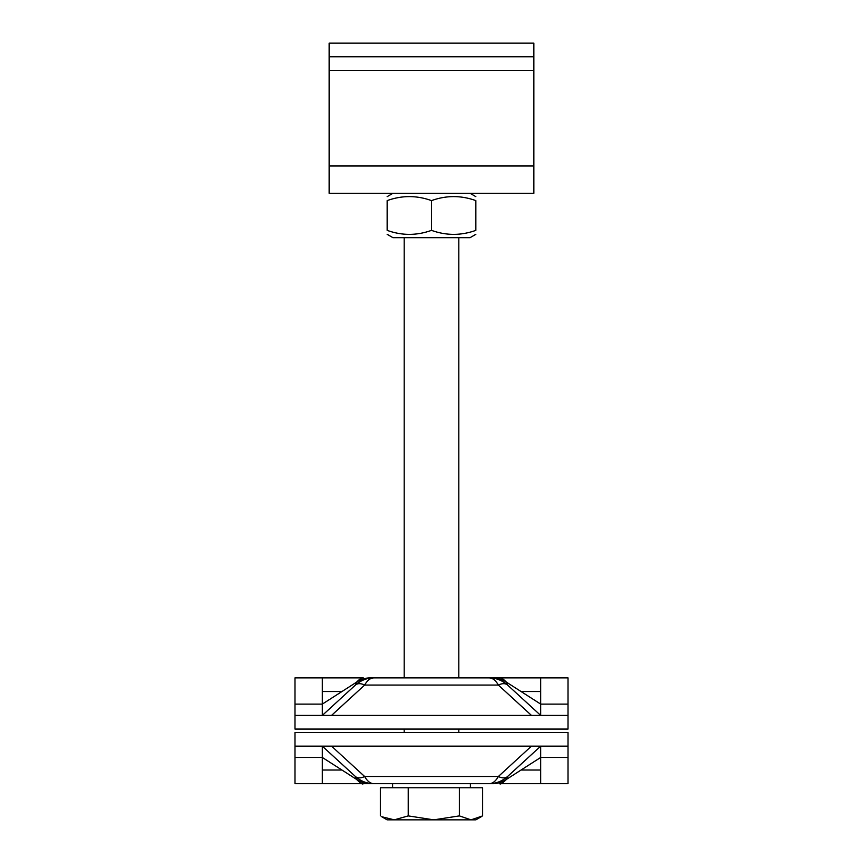 <?xml version="1.0" encoding="UTF-8"?>
<svg xmlns="http://www.w3.org/2000/svg" width="863" height="863" viewBox="0 0 863 863"><rect width="100%" height="100%" fill="white"/><g stroke="black" fill="none" stroke-linecap="round" stroke-linejoin="round"><path stroke-width="1.29" d="M533.873 56.796L533.873 43.15L329.127 43.15L329.127 56.796L533.873 56.796L533.873 193.301L329.127 193.301L329.127 56.796M521.069 770.023L540.702 770.023M322.298 770.023L341.931 770.023M392.6 787.768L392.6 783.68L370.292 783.68A27.303 25.545 -90 0 1 356.419 779.3C360.497 783.248 362.773 784.704 363.247 783.68L373.873 783.68C370.346 783.582 367.271 781.188 364.639 776.495A13.646 8.101 132.5 0 1 355.416 776.495L356.397 777.358C361.489 781.49 367.314 783.604 373.873 783.68L489.127 783.68C495.686 783.604 501.511 781.49 506.603 777.358L507.584 776.495A13.646 8.101 -132.5 0 1 498.361 776.495C495.729 781.188 492.654 783.582 489.127 783.68A27.303 27.303 0 0 0 507.584 776.495L540.702 746.139L540.702 783.68L499.753 783.68C500.227 784.694 502.493 783.237 506.581 779.3L507.584 776.495L540.702 746.139M322.298 746.139L355.416 776.495L356.419 779.3L322.298 757.444L322.298 746.139L355.416 776.495A27.303 27.303 0 0 0 373.873 783.68L373.873 783.68C367.562 783.669 361.737 781.565 356.397 777.358M506.603 777.358C501.263 781.565 495.438 783.669 489.127 783.68L492.708 783.68A27.303 25.545 -90 0 0 506.581 779.3L540.702 757.444L568.005 757.444L568.005 783.68L540.702 783.68M492.708 783.68L392.6 783.68M363.053 783.68L322.298 783.68L322.298 757.444L294.995 757.444L294.995 746.139L568.005 746.139L568.005 757.444M322.298 783.68L294.995 783.68L294.995 757.444M294.995 746.139L294.995 732.493L568.005 732.493L568.005 746.139M341.931 691.533L322.298 691.533M540.702 691.533L521.069 691.533M492.708 677.887A27.303 25.545 90 0 1 506.581 682.255C502.503 678.318 500.227 676.862 499.753 677.887L489.127 677.887C492.654 677.984 495.729 680.378 498.361 685.06A13.646 8.101 -47.5 0 1 507.584 685.06L506.603 684.208C501.511 680.066 495.686 677.962 489.127 677.887L373.873 677.887C367.314 677.962 361.489 680.066 356.397 684.208L355.416 685.06A13.646 8.101 47.5 0 1 364.639 685.06C367.271 680.378 370.346 677.984 373.873 677.887A27.303 27.303 0 0 0 355.416 685.06L322.298 715.427L322.298 677.887L363.247 677.887C362.773 676.872 360.507 678.329 356.419 682.255L355.416 685.06L322.298 715.427M540.702 715.427L507.584 685.06L506.581 682.255L540.702 704.111L540.702 715.427M506.603 684.208C501.263 680.001 495.438 677.887 489.127 677.887A27.303 27.303 0 0 1 507.584 685.06M499.753 677.887L462.212 677.887M356.397 684.208C361.737 680.001 367.562 677.887 373.873 677.887L370.292 677.887A27.303 25.545 90 0 0 356.419 682.255L322.298 704.111L294.995 704.111L294.995 677.887L322.298 677.887M370.292 677.887L400.788 677.887M499.947 677.887L540.702 677.887L540.702 704.111L568.005 704.111L568.005 715.427L294.995 715.427L294.995 704.111M540.702 677.887L568.005 677.887L568.005 704.111M568.005 715.427L568.005 729.073L294.995 729.073L294.995 715.427M475.858 234.315L470.065 237.67L392.935 237.67L387.142 234.315M475.858 230.356C475.858 235.696 475.858 235.696 475.858 230.356C475.858 235.696 475.858 235.696 475.858 230.356L475.858 200.615C461.079 195.275 446.29 195.275 431.5 200.615C416.71 195.275 401.921 195.275 387.142 200.615C387.142 195.275 387.142 195.275 387.142 200.615C387.142 195.275 387.142 195.275 387.142 200.615L387.142 230.356C401.921 235.696 416.71 235.696 431.5 230.356C446.29 235.696 461.079 235.696 475.858 230.356M387.142 230.356C387.142 235.696 387.142 235.696 387.142 230.356C387.142 235.696 387.142 235.696 387.142 230.356M475.858 200.615C475.858 195.275 475.858 195.275 475.858 200.615C475.858 195.275 475.858 195.275 475.858 200.615M431.5 230.356L431.5 200.615M433.798 819.85L459.386 815.891L471.015 819.85L394.283 819.85L408.221 815.891L433.798 819.85M481.306 816.711L475.858 819.85L471.015 819.85L482.654 815.891L482.654 787.768L459.386 787.768L459.386 815.891M381.694 816.711L394.283 819.85L387.142 819.85L381.694 816.711M408.221 815.891L408.221 787.768L380.346 787.768L380.346 815.891M408.221 787.768L459.386 787.768M329.127 70.453L533.873 70.453M329.127 165.998L533.873 165.998M531.479 746.139L498.361 776.495L364.639 776.495L331.521 746.139M331.521 715.427L364.639 685.06L498.361 685.06L531.479 715.427M507.584 776.495L514.175 770.454M355.416 685.06L348.825 691.112M392.935 193.301L387.142 196.656M470.065 193.301L475.858 196.656M458.803 732.493L458.803 729.073M458.803 677.887L458.803 237.67M404.197 732.493L404.197 729.073M404.197 677.887L404.197 237.67M470.4 787.768L470.4 783.68"/></g></svg>
